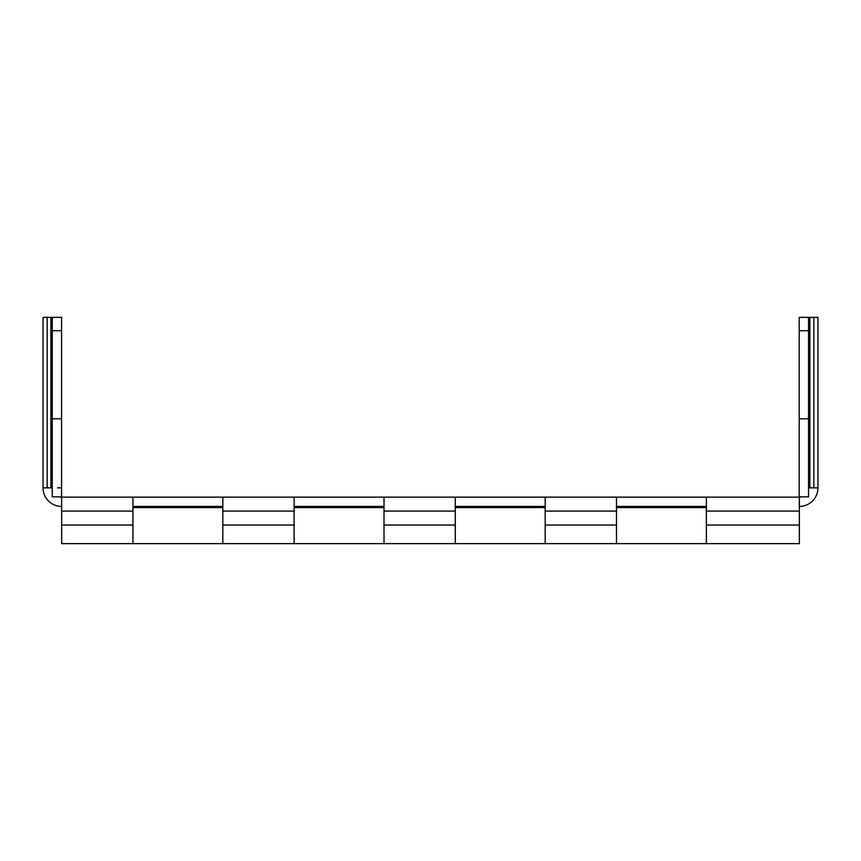 <?xml version="1.0" encoding="UTF-8"?>
<svg xmlns="http://www.w3.org/2000/svg" width="861" height="861" viewBox="0 0 861 861"><rect width="100%" height="100%" fill="white"/><g stroke="black" fill="none" stroke-linecap="round" stroke-linejoin="round"><path stroke-width="1.29" d="M61.562 496.829L61.562 317.365L52.263 317.365L52.263 496.829L61.562 496.829M799.223 418.79L799.223 496.829L808.522 496.829L808.522 418.79L799.223 418.79L799.223 317.365L808.522 317.365L808.522 330.71L799.223 330.71M52.263 487.843L43.05 487.843L43.05 425.851M52.263 317.365L43.05 317.365L43.05 487.843A18.598 18.598 0 0 0 61.648 506.44M57.472 487.843L61.562 487.843M52.263 330.71L61.562 330.71M808.522 487.843L817.95 487.843L817.95 317.365L808.522 317.365M808.522 330.71L808.522 418.79M817.95 425.851L817.95 487.843A18.598 18.598 0 0 1 799.352 506.44M59.269 496.829A9.299 9.299 0 0 0 61.648 497.141L61.648 543.635L132.938 543.635L132.938 497.141L61.648 497.141M706.364 506.44L616.476 506.44M545.185 506.44L455.297 506.44M384.006 506.44L294.118 506.44M222.827 506.44L132.938 506.44M808.651 487.843A9.299 9.299 0 0 1 808.522 489.414M801.731 496.829A9.299 9.299 0 0 1 799.352 497.141L706.364 497.141L706.364 543.635L799.352 543.635L799.352 497.141M616.476 507.56L706.364 507.56M132.938 507.56L222.827 507.56M294.118 507.56L384.006 507.56M455.297 507.56L545.185 507.56M222.827 511.09L222.827 543.635L294.118 543.635L294.118 497.141L222.827 497.141L222.827 511.09L294.118 511.09M384.006 525.038L384.006 543.635L455.297 543.635L455.297 497.141L384.006 497.141L384.006 525.038L455.297 525.038M545.185 511.09L545.185 543.635L616.476 543.635L616.476 497.141L545.185 497.141L545.185 511.09L616.476 511.09M132.938 497.141L222.827 497.141M294.118 497.141L384.006 497.141M455.297 497.141L545.185 497.141M616.476 497.141L706.364 497.141M61.562 418.79L52.263 418.79M50.896 317.365L50.896 487.843M47.14 487.843L47.14 317.365M809.878 487.843L809.878 317.365M813.86 317.365L813.86 487.843M799.352 525.038L706.364 525.038M706.364 511.09L799.352 511.09M132.938 525.038L61.648 525.038M61.648 511.09L132.938 511.09M294.118 525.038L222.827 525.038M384.006 511.09L455.297 511.09M616.476 525.038L545.185 525.038M616.476 543.635L706.364 543.635M132.938 543.635L222.827 543.635M294.118 543.635L384.006 543.635M455.297 543.635L545.185 543.635"/></g></svg>
